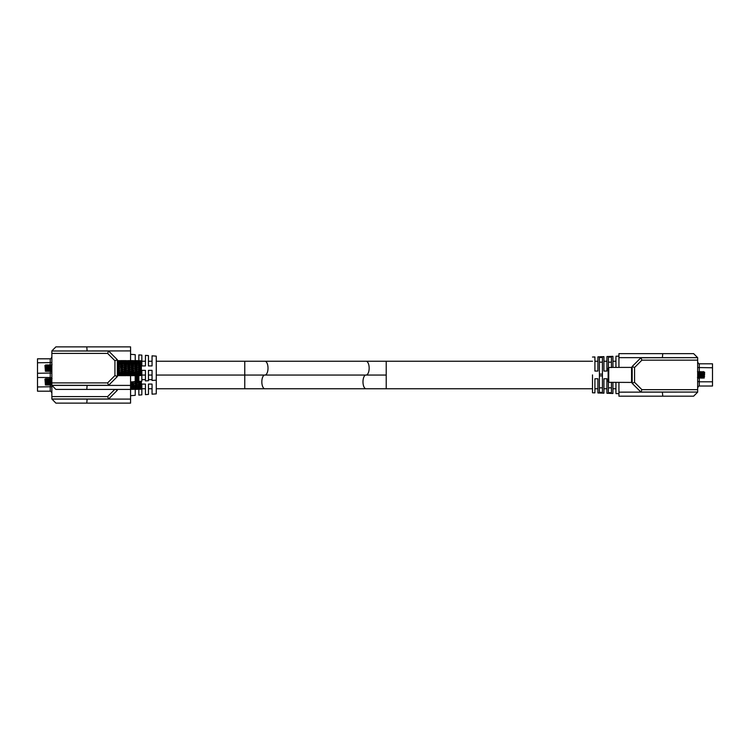 <?xml version="1.0" encoding="UTF-8"?>
<svg xmlns="http://www.w3.org/2000/svg" width="750" height="750" viewBox="0 0 750 750"><rect width="100%" height="100%" fill="white"/><g stroke="black" fill="none" stroke-linecap="round" stroke-linejoin="round"><path stroke-width="1.12" d="M602.419 375.853L599.409 375.853M608.428 387.844L611.428 387.844M599.409 387.844L602.419 387.844M611.428 362.156L608.428 362.156M602.419 362.156L599.409 362.156M594.909 378.759L594.909 392.869L594.909 378.759L597.909 378.759L597.909 392.972L597.909 378.759M592.5 392.784L594.909 392.869L594.909 392.288M597.909 392.381L597.909 392.972L603.919 393.178L603.919 392.578M603.919 378.759L603.919 393.178L603.919 378.759L606.919 378.75L606.928 393.281L606.919 378.75M612.928 382.425L612.938 393.131M615.938 392.634L615.938 382.425M608.428 382.003L608.428 392.644L611.428 392.766L611.428 382.322M602.419 392.419L602.419 357.403L599.409 357.516L599.409 392.306L602.419 392.419M592.5 374.906L592.5 392.784L592.5 374.906M611.428 367.5L611.428 357.056L608.428 357.169L608.428 367.819M606.919 371.062L606.928 356.541L606.919 371.062L603.919 371.062L603.919 356.644L603.919 371.062M615.938 357.178L615.938 367.397M612.928 367.397L612.938 356.334L606.928 356.541M597.909 357.431L597.909 356.85L603.919 356.644M597.909 371.062L597.909 356.85L597.909 371.062L594.909 371.062L594.909 356.953L594.909 371.062M599.409 374.147L602.419 374.147M697.659 357.759L697.659 360.159L641.906 360.159L634.575 367.491L634.575 382.331L641.906 389.653L697.659 389.653L697.659 392.062L640.913 392.062L632.175 383.325L632.175 366.497L640.913 357.759L697.659 357.666L618.938 357.666L618.938 353.634L693.628 353.634L697.659 357.666M697.659 389.653L697.659 360.159M697.659 392.156L693.628 396.178L618.938 396.178L618.938 392.156L697.659 392.062M662.391 357.759L662.747 353.634M618.938 392.156L618.938 382.425M618.938 367.397L618.938 357.666M662.747 396.178L662.391 392.062M640.913 392.062L641.906 389.653M632.175 383.325L634.575 382.331M632.175 366.497L634.575 367.491M640.913 357.759L641.906 360.159M632.175 367.997L631.575 367.397L631.575 382.425L632.175 381.816M611.747 367.5L608.738 367.5L608.738 382.322L631.575 382.425M611.747 367.397L631.575 367.397M704.606 372.15L704.606 373.097L704.606 372.15M704.606 373.097L704.119 378.159L703.472 371.541L702.703 372.338L703.35 377.147L704.109 378.159M704.006 376.913L703.472 371.541M704.606 374.906L704.25 372.338L703.481 371.541M701.953 377.484L701.353 372.675L700.472 371.541L701.231 378.272L702 377.484L702.731 378.272L701.981 371.541L701.597 374.934M702.75 372.338L701.981 371.541M702.722 378.272L701.972 371.541L701.597 374.887M700.472 371.541L699.694 372.338L700.35 377.147L701.203 378.263L700.472 371.541M700.444 377.484L699.722 378.272L698.972 371.541L698.194 372.338L698.841 377.147L699.703 378.263L698.972 371.541L699.75 372.338M698.944 377.484L698.222 378.272L698.081 377.672M697.444 377.484L698.081 377.728M704.606 376.725L704.006 376.847M608.738 367.5L608.137 368.109L608.738 367.5M608.137 381.713L608.738 382.322L608.137 381.713L608.137 368.109M703.847 374.934L703.453 377.484M701.25 372.338L701.953 371.559M712.5 381.797L699.281 381.797L699.281 386.025A1.2 1.2 0 0 0 698.081 387.225A1.2 1.2 0 0 1 699.281 386.025L712.5 386.025L712.5 363.797L699.281 363.797L699.281 371.85M697.659 360.066L697.659 389.756M698.081 362.587A1.2 1.2 0 0 0 699.281 363.797M51.441 392.4A1.2 1.2 0 0 0 50.241 391.191L37.5 391.191L37.5 377.494L50.241 377.494A1.2 1.2 0 0 1 51.441 378.694M37.5 377.494L37.5 358.809L50.241 358.809A1.2 1.2 0 0 0 51.441 357.6M51.862 396.694L51.862 353.306M138.834 389.213L138.834 395.091L141.834 394.884L141.834 384.075L145.444 384.075L145.444 394.631L148.444 394.416L148.444 384.075L152.053 384.075L152.053 394.163L156.263 393.872L156.263 380.166L152.053 380.466L152.053 370.369L148.444 370.369L148.444 380.719L145.444 380.925L145.444 370.369L141.834 370.369L141.834 381.178L138.834 381.394L140.512 381.853L137.822 382.594L135.103 381.853L138.834 381.384L138.834 375.516M135.225 375.666L135.225 381.647L130.575 381.966M156.263 380.166L156.263 356.128L152.053 355.837L152.053 365.925L148.444 365.925L148.444 355.584L145.444 355.369L145.444 365.925L141.834 365.925L141.834 355.116L138.834 354.909L138.834 360.787M135.225 360.637L135.225 354.656L130.575 354.328M108.609 385.303L51.862 385.303L51.862 351L108.609 351L117.347 359.738L117.347 376.566L108.609 385.303L107.606 382.894L114.938 375.562L114.938 360.731L107.606 353.4L51.862 353.4M51.862 382.894L107.606 382.894M51.862 351L130.575 350.906L130.575 346.875L86.775 346.875L87.131 351M117.347 389.419L117.347 390.262L108.609 399L51.862 399L51.862 385.397L130.575 385.397L130.575 389.419L55.884 389.419L51.862 385.303M130.575 385.397L130.575 375.666M130.575 360.637L130.575 350.906M86.775 389.419L87.131 385.303M51.862 350.906L55.884 346.875L86.775 346.875M114.938 375.562L117.347 376.566M114.938 360.731L117.347 359.738M107.606 353.4L108.609 351M44.953 365.381L45.441 371.4L44.953 365.381M46.856 365.578L47.456 370.387L48.338 371.512L47.578 364.781L46.809 365.578L46.078 364.781L46.828 371.512L47.606 370.725L47.953 368.166M46.059 370.725L45.3 365.578L46.059 364.791L46.837 371.512L46.106 370.725L45.441 371.4M48.356 365.578L49.087 364.781L49.828 371.512L50.616 370.725L49.959 365.916L49.087 364.781L49.837 371.512L49.059 370.725L48.338 371.512L47.587 364.781L48.459 365.916L49.059 370.725M52.069 364.791L51.309 365.578L50.587 364.781L51.441 371.203M50.559 370.725L51.441 371.241M49.856 365.578L50.569 364.791L51.337 371.512M117.347 361.238L119.025 360.637L117.947 360.647L117.947 375.666L122.616 375.6L117.947 375.169L123.497 375.178M126.216 360.637L120.778 360.637L126.216 360.637M137.775 360.675L135.103 360.637L137.775 360.675M133.341 360.637L127.959 360.637L133.341 360.637M117.347 375.056L119.025 375.666L117.947 375.666M119.897 374.775L122.616 375.094M119.025 374.653L117.947 374.231L123.497 373.922L126.216 374.653L123.497 374.991L120.778 374.653L123.497 374.25M119.897 373.631L117.947 373.978L119.897 373.294L122.616 374.109L127.088 373.631L129.769 374.109L127.088 374.531L130.631 373.922L133.341 374.653L130.631 374.991L127.959 374.653L130.631 374.25M119.897 373.284L117.947 372.881L119.897 373.284L123.497 372.572L126.216 373.463L123.497 373.959L120.778 373.463L123.497 372.909M119.897 372.113L117.947 372.562L119.897 371.784L123.497 372.572L120.778 371.906L123.497 371.241L126.216 371.906L123.497 372.525M119.897 371.7L117.947 371.212L119.897 371.7L123.497 371.241M119.897 370.322L117.947 370.837L119.897 370.031L123.497 370.931L120.778 370.097L123.497 369.366L126.216 370.097L123.497 370.8M119.025 370.097L120.778 370.097L117.947 369.328L119.897 369.862L123.497 369.366M119.897 368.391L117.947 368.925L119.897 368.147L123.497 369.103L120.778 368.147L123.497 367.406L126.216 368.147L123.497 368.888M117.928 367.847L119.025 368.147M119.897 366.441L117.947 366.966L119.025 366.206L122.616 367.172L119.897 367.913L117.947 367.369M119.897 365.972L117.947 365.466L119.897 365.972L123.497 365.372L126.216 366.206L123.497 366.928L120.778 366.206L123.497 365.503M117.947 365.091L119.897 364.603L123.497 365.372L120.778 364.397L123.497 363.769L126.216 364.397L123.497 365.053M117.947 364.134L119.025 364.397L117.947 364.659M117.947 360.675L122.616 360.703L117.947 360.731L122.616 361.209L117.947 361.294L119.025 361.641L117.947 362.072L122.616 362.194L117.947 362.634L126.216 362.841L117.947 363.422L119.025 362.841L122.616 363.581L119.897 364.191L117.947 363.741M127.088 373.631L130.631 372.909L133.341 373.463L130.631 373.959L127.088 373.294L129.769 372.722L127.088 373.284L124.378 372.722L130.631 371.241L133.341 371.906L130.631 372.525L127.088 371.784L131.503 371.025L127.959 370.097L130.631 369.366L133.341 370.097L137.822 369.366L140.512 370.097L137.822 370.8L134.222 370.031L131.503 369.131L134.222 368.391L136.941 369.131L134.222 369.862L136.941 371.025L134.222 371.7L131.503 371.025L134.222 370.322M141.375 361.341L140.775 360.731L141.375 361.341L141.375 374.953L140.775 375.562L141.375 374.953M140.512 360.891L135.103 360.891L140.775 360.731L140.775 367.744L136.941 367.172L134.222 367.913L129.769 367.172L127.088 367.913L124.378 367.172L127.088 366.441L130.631 367.2L127.959 368.147L130.631 367.406L133.341 368.147L130.631 368.888L127.088 368.147L129.769 369.131L127.088 369.862L130.631 369.366M130.631 365.053L127.959 364.397L130.631 363.769L133.341 364.397L127.088 365.972L124.378 365.278L127.088 364.603L130.631 365.372L134.222 364.603L136.941 365.278L134.222 365.972L130.631 365.372L127.959 366.206L130.631 365.503L133.341 366.206L130.631 366.928L127.088 366.441M135.103 366.206L137.822 365.503L140.512 366.206L137.822 366.928L133.341 366.206L140.512 368.147L137.822 368.888L135.103 368.147L137.822 367.406M131.503 375.094L136.941 375.094L129.3 375.3M128.241 375.244L124.378 375.094L130.631 374.869M137.775 375.666L135.103 375.666L137.775 375.666M136.941 375.094L140.991 375.197L140.775 367.744M140.775 375.562L139.509 375.562L140.775 375.562M140.991 361.106L137.822 361.125M140.991 361.828L137.822 362.381L135.103 361.641L137.822 361.303L140.512 361.641L137.822 362.044M140.991 362.991L137.822 363.394L135.103 362.841L137.822 362.344L140.991 362.991L137.822 363.722L140.512 364.397L137.822 365.053L135.103 364.397L137.822 363.769M140.991 364.5L137.822 365.503M140.991 366.262L137.822 366.928M140.775 368.559L137.822 369.103L140.991 370.041M140.775 370.481L137.822 370.931L140.991 371.794L137.822 372.525L135.103 371.906L137.822 371.241L140.991 371.794M140.775 372.253L137.822 372.572L140.512 373.463L137.822 373.959L135.103 373.463L137.822 372.909L140.991 373.312M140.775 373.744L137.822 373.922L140.512 374.653L135.103 374.653L140.991 374.466M140.512 375.403L135.103 375.403L140.991 375.197M136.941 375.6L131.503 375.6L136.941 375.6M130.631 375.628L133.341 375.666L127.959 375.666L130.631 375.356M127.088 375.656L129.769 375.6M138.694 375.094L140.775 374.85M137.822 373.922L134.222 374.531L131.503 374.109L134.222 373.631L137.822 374.25M135.103 374.653L134.222 374.775M123.497 375.628L126.216 375.666L120.778 375.666L123.497 375.356M137.822 372.525L134.222 373.284L131.503 372.722L134.222 372.113L137.822 372.909M134.222 373.284L135.103 373.463L134.222 373.631M133.341 374.653L134.222 374.447M131.503 374.109L130.631 373.922L131.503 374.109M127.959 374.653L127.088 374.775M124.378 375.094L123.497 374.869M137.822 370.8L136.941 371.025L137.822 371.241M134.222 371.7L135.103 371.906L134.222 372.113M127.088 372.113L130.631 372.909M127.088 374.531L123.497 373.922M129.769 374.109L130.631 373.922M126.216 374.653L127.088 374.447M120.778 374.653L119.897 374.447M137.822 368.888L136.941 369.131L137.822 369.366M129.769 371.025L127.088 371.7L124.378 371.025L127.088 370.322L130.631 371.241M129.769 372.722L130.631 372.525M124.378 372.722L123.497 372.572L124.378 372.722M140.512 368.147L140.991 368.147M135.103 368.147L134.222 368.391M134.222 369.862L130.631 370.931M129.769 369.122L130.631 368.888M127.088 368.391L124.378 369.131L127.959 370.097L127.088 370.322M124.378 371.025L123.497 370.931L124.378 371.025M140.775 365.812L137.822 365.053M129.769 367.172L134.222 366.441M136.941 367.172L137.822 367.2M133.341 368.147L134.222 367.913M124.378 369.131L123.497 369.103L124.378 369.131M140.775 364.05L137.822 363.394M136.941 365.278L137.822 365.372L136.941 365.278M134.222 364.191L131.503 363.581L134.222 363.009L136.941 363.581L133.341 364.397L134.222 364.603M133.341 366.206L134.222 365.972M127.959 366.206L127.088 365.972M126.216 368.147L127.088 367.913M123.497 366.928L122.616 367.172L123.497 367.406M120.778 368.147L119.897 367.913M140.775 362.559L134.222 362.672L131.503 362.194L134.222 361.772L137.822 362.381M136.941 363.581L137.822 363.722L136.941 363.581M134.222 363.009L130.631 363.394L127.959 362.841L134.222 362.672M130.631 363.394L127.088 364.191L124.378 363.581L127.088 363.009L131.503 363.581L127.088 364.603M127.959 364.397L127.088 364.191M126.216 366.206L127.088 366.272L126.216 366.206M124.378 365.278L123.497 365.372L124.378 365.278M140.775 361.453L138.694 361.209M135.103 361.641L131.503 361.209L136.941 361.209L134.222 361.528M130.631 362.381L124.378 362.194L127.088 361.772L130.631 362.381L127.959 361.641L130.631 361.303L133.341 361.641L130.631 362.044M130.631 362.344L127.088 362.672M127.959 362.841L127.088 363.009M126.216 364.397L127.088 364.519L126.216 364.397M123.497 363.394L122.616 363.581L123.497 363.769M119.897 364.191L120.778 364.397L119.897 364.603M136.941 361.209L137.822 361.434M133.341 361.641L134.222 361.856M131.503 361.209L127.959 360.891L133.341 360.891L130.631 361.125M130.631 361.303L127.088 361.856L124.378 361.209L127.088 360.956L129.769 361.209L127.088 361.528M123.497 362.381L120.778 361.641L126.216 361.641L123.497 362.044M136.941 360.703L131.503 360.703L136.941 360.703M129.769 361.209L130.631 361.434M126.216 361.641L127.088 361.856M124.378 361.209L120.778 360.891L126.216 360.891L123.497 361.125M120.778 361.641L119.897 361.528M129.769 360.703L124.378 360.703L129.769 360.703M122.616 361.209L123.497 361.434M119.025 361.641L119.897 361.856M135.225 389.363L135.225 395.344L130.575 395.672M141.834 379.631L145.444 379.631M148.444 379.631L152.053 379.631M51.862 396.6L107.606 396.6L114.787 389.419M51.862 399.094L130.575 399.094L130.575 403.125L55.884 403.125L51.862 399M130.575 399.094L130.575 389.419M86.775 403.125L87.131 399M107.606 396.6L108.609 399M115.312 389.419L117.347 390.262M44.953 379.088L45.441 385.097L44.953 379.088M52.069 378.497L51.309 379.275L50.587 378.488L51.337 385.219L50.587 378.488L49.809 379.275L49.087 378.488L49.837 385.219L49.087 378.488L48.309 379.275L47.587 378.488L48.338 385.219L47.587 378.488L46.809 379.275L46.087 378.488L46.837 385.219L45.956 384.084L45.3 379.275L46.087 378.488L46.828 385.219L47.606 384.422L47.953 381.872M46.856 379.275L47.456 384.084L48.309 385.209L49.106 384.422L48.356 379.275M49.059 384.422L49.809 385.209L50.616 384.422L49.856 379.275M130.575 383.081L135.103 383.794L137.822 383.072L140.512 383.794L137.822 384.497L134.222 383.728L131.503 382.828L134.222 382.087L136.941 382.828L134.222 383.559L136.941 384.722L134.222 385.397L131.503 384.722L134.222 384.028M140.775 389.269L141.375 388.659L139.509 389.269L140.775 389.269M138.834 380.906L135.225 381.337M130.575 384.956L131.503 384.722L130.575 384.488M131.503 388.791L136.941 388.791L130.631 388.566L133.341 389.109L130.575 389.259M137.775 389.363L135.103 389.363L137.775 389.325M136.941 388.791L140.991 388.894L140.775 381.253M141.375 381.216L141.375 388.659M140.775 382.256L137.822 382.8L140.991 383.738M140.775 384.188L137.822 384.628L140.991 385.5L137.822 386.231L135.103 385.603L137.822 384.947L140.991 385.5M140.775 385.95L137.822 386.278L140.512 387.159L137.822 387.656L135.103 387.159L137.822 386.606L140.991 387.009M140.775 387.441L137.822 387.619L140.512 388.359L135.103 388.359L140.991 388.172M140.512 389.109L135.103 389.109L140.991 388.894M136.941 389.297L131.503 389.297L136.941 389.297M130.631 389.325L133.341 389.363L130.631 389.062M138.694 388.791L140.775 388.547M137.822 387.619L134.222 388.228L131.503 387.806L134.222 387.328L137.822 387.956M135.103 388.359L134.222 388.472M137.822 386.231L135.103 387.159L131.503 386.419L134.222 385.809L137.822 386.606M130.575 386.625L134.222 387.328M130.575 387.966L133.341 388.359L130.575 388.688M133.341 388.359L134.222 388.144M130.631 387.619L131.503 387.806L130.631 387.956M137.822 384.497L136.941 384.722L137.822 384.947M130.631 384.947L134.222 385.809M134.222 386.991L130.575 387.647M134.222 385.397L130.631 386.606M137.822 382.594L136.941 382.828L137.822 383.072M140.512 381.853L140.991 381.853M140.775 381.441L140.241 381.291M138.834 380.831L137.822 381.112M135.103 381.853L134.222 382.087M134.222 383.559L130.631 384.628M133.125 381.788L130.631 383.072M138.834 380.363L135.103 379.903L138.834 379.462M138.834 379.012L137.822 379.2M138.834 378.938L135.103 378.094L138.834 377.7M135.225 380.409L137.822 380.634M136.941 380.869L137.822 380.897M133.341 381.853L134.222 381.609M138.834 378.506L137.822 378.759M138.834 377.306L137.822 377.475M138.834 377.25L135.103 376.537L138.834 376.219M135.225 378.553L136.941 378.975L135.225 379.416M136.941 378.975L137.822 379.069L136.941 378.975M138.834 376.875L137.822 377.091M138.834 375.919L137.269 375.666M138.834 375.872L135.225 376.191M135.225 376.913L136.941 377.278L135.225 377.653M136.941 377.278L137.822 377.428L136.941 377.278M138.834 375.591L137.822 375.75M135.506 375.666L137.822 376.078M46.059 384.422L45.441 385.097M365.494 375.056A6.909 3.094 -90 0 0 362.981 381.853A6.909 3.094 -90 0 0 366.066 388.762L386.222 388.762L386.222 374.944M366.066 388.762L264.919 388.762A6.909 3.094 -90 0 1 261.834 381.853A6.909 3.094 -90 0 1 264.347 375.056M264.919 388.762L244.762 388.762L244.762 361.238L156.263 361.238M366.066 361.238A6.909 3.094 -90 0 1 369.159 368.147A6.909 3.094 -90 0 1 366.066 375.056L386.222 375.056L386.222 361.238L244.762 361.238M366.066 375.056L264.919 375.056A6.909 3.094 -90 0 0 268.012 368.147A6.909 3.094 -90 0 0 264.919 361.238M712.5 367.762L698.081 367.556M699.281 377.831L699.281 381.797L698.081 381.591M50.241 378.834L50.241 371.109M37.5 373.266L51.441 373.05M50.241 365.138L50.241 358.809M37.5 362.775L51.441 362.569M50.241 391.191L50.241 384.806M37.5 386.962L51.441 386.756M386.222 388.762L592.5 388.762M594.909 388.762L597.909 388.762M603.919 388.762L606.928 388.762M612.928 388.762L615.938 388.762M244.762 388.762L156.263 388.762M152.053 388.762L148.444 388.762M145.444 388.762L141.834 388.762M264.919 375.056L156.263 375.056M386.222 361.238L592.5 361.238M594.909 361.238L597.909 361.238M603.919 361.238L606.928 361.238M612.928 361.238L615.938 361.238M152.053 361.238L148.444 361.238M145.444 361.238L141.834 361.238M152.053 375.056L148.444 375.056M145.444 375.056L141.834 375.056M606.928 393.281L612.938 393.478M615.938 393.581L618.938 393.684M618.938 356.128L615.938 356.231M592.5 357.037L594.909 356.953M697.491 371.559L698.241 372.338M702.75 378.263L703.5 377.484M51.319 385.209L50.559 384.422"/></g></svg>
